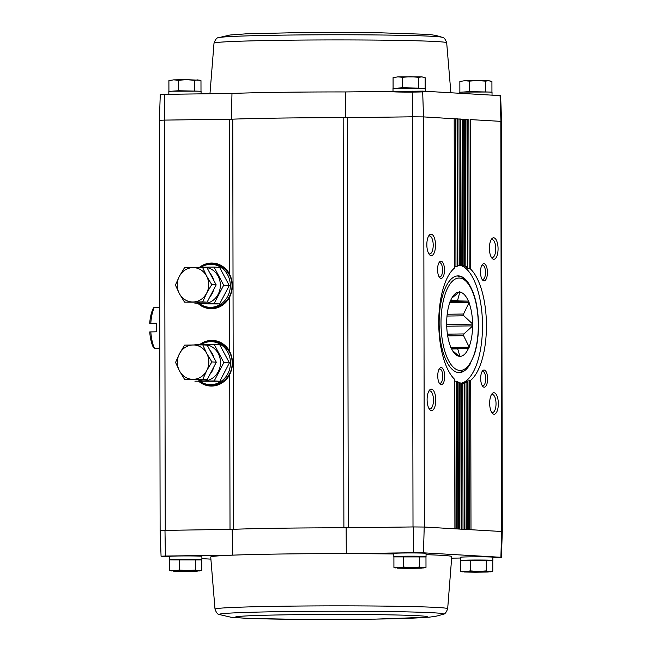 <?xml version="1.0" encoding="UTF-8"?>
<svg xmlns="http://www.w3.org/2000/svg" width="652" height="652" viewBox="0 0 652 652"><rect width="100%" height="100%" fill="white"/><g stroke="black" fill="none" stroke-linecap="round" stroke-linejoin="round"><path stroke-width="0.98" d="M210.8 559.139L201.892 558.625M169.65 556.767L161.068 556.229L165.404 556.042L232.78 555.145A120.53 3.154 179.9 0 0 210.718 557.004L215.005 609.123C216.399 612.913 217.915 614.73 219.569 614.591L230.947 617.224L247.711 618.389L300.327 619.4L375.202 619.131L429.065 617.183C436.384 616.27 437.671 615.985 443.124 614.208A112.087 2.934 179.9 0 0 286.106 611.576A112.087 2.934 179.9 0 0 219.569 614.591M171.712 559.815A16.121 0.424 -0.1 0 1 169.659 559.612L169.65 556.392A16.121 0.424 -0.1 0 1 185.771 555.936A16.121 0.424 -0.1 0 1 201.892 556.335L201.892 559.555A16.121 0.424 -0.1 0 1 199.406 559.783M164.263 120.107L159.406 120.318L160.262 94.532L164.597 94.344L164.263 120.107L232.748 119.161A121.427 3.178 -0.1 0 1 343.172 117.694L347.54 117.67L348.258 527.802L346.122 527.835A121.427 3.178 179.9 0 0 343.889 527.827L413.286 526.938L413.678 552.741L423.458 552.823L424.224 527.036L413.286 526.938M451.722 558.153L460.605 558.03M492.839 557.607L501.429 557.354L502.284 531.576L501.665 531.494L500.883 557.281L423.458 552.823M346.122 527.835L346.302 553.638L413.678 552.741M393.816 553.988A120.53 3.154 179.9 0 0 346.302 553.638A120.53 3.154 179.9 0 0 232.78 555.145L232.145 529.351L160.123 530.451L159.406 120.318L164.54 120.098L165.249 530.239M165.404 556.042L164.98 530.239M393.009 91.712A16.121 0.424 179.9 0 0 409.13 92.103A16.121 0.424 179.9 0 0 425.251 91.655A16.121 0.424 179.9 0 0 402.626 91.313M231.427 119.21L231.973 93.448A120.53 3.154 -0.1 0 1 345.495 91.94L422.651 91.125L500.622 95.657L501.567 121.443L502.276 531.567M345.495 91.94L345.405 117.694M347.54 117.67L412.569 116.806L412.879 91.044M164.597 94.344L231.973 93.448M197.507 91.158L172.405 91.198M171.329 91.239L178.444 90.742L199.023 91.207M421.673 88.175L396.571 88.216M395.487 88.256L402.61 87.767L423.189 88.232M488.462 92.022L463.36 92.062M462.276 92.103L469.399 91.614L489.978 92.079M500.883 557.281L501.429 557.354M215.005 609.123A116.333 3.048 179.9 0 1 284.386 606.205A116.333 3.048 179.9 0 1 447.671 608.723L451.771 556.588A120.53 3.154 179.9 0 0 426.058 554.681M462.667 560.679A16.121 0.424 -0.1 0 1 460.605 560.476L460.605 557.256A16.121 0.424 -0.1 0 1 476.718 556.808A16.121 0.424 -0.1 0 1 492.839 557.199L492.847 560.427A16.121 0.424 -0.1 0 1 490.361 560.655M395.878 556.832A16.121 0.424 -0.1 0 1 393.824 556.629L393.816 553.409A16.121 0.424 -0.1 0 1 409.937 552.961A16.121 0.424 -0.1 0 1 426.049 553.352L426.058 556.572A16.121 0.424 -0.1 0 1 423.572 556.808M424.224 527.036L501.665 531.494M199.756 344.574A22.853 20.905 93.3 0 1 225.356 345.804A22.853 20.905 93.3 0 1 229.7 351.461C233.392 359.04 233.4 366.717 229.74 374.501A22.853 20.905 93.3 0 1 223.269 382.096A22.853 20.905 93.3 0 1 198.86 381.428M199.618 267.23A22.853 20.905 93.3 0 1 225.225 268.461A22.853 20.905 93.3 0 1 229.569 274.117C233.253 281.697 233.269 289.374 229.602 297.157A22.853 20.905 93.3 0 1 223.131 304.753A22.853 20.905 93.3 0 1 198.721 304.085M493.751 259.26A10.75 4.336 89.2 0 0 497.941 246.179A10.75 4.336 89.2 0 0 491.698 238.901A10.75 4.336 89.2 0 0 489.399 248.575A10.75 4.336 89.2 0 0 491.95 258.192A10.75 4.336 89.2 0 0 493.751 259.26M483.98 280.857A8.598 3.472 89.2 0 0 487.329 270.393A8.598 3.472 89.2 0 0 482.333 264.565A8.598 3.472 89.2 0 0 480.491 272.308A8.598 3.472 89.2 0 0 482.537 279.993A8.598 3.472 89.2 0 0 483.98 280.857M494.02 414.216A10.75 4.336 89.2 0 0 498.209 401.135A10.75 4.336 89.2 0 0 491.967 393.857A10.75 4.336 89.2 0 0 489.668 403.531A10.75 4.336 89.2 0 0 492.219 413.14A10.75 4.336 89.2 0 0 494.02 414.216M484.159 387.198A8.598 3.472 89.2 0 0 487.509 376.734A8.598 3.472 89.2 0 0 482.513 370.906A8.598 3.472 89.2 0 0 480.679 378.649A8.598 3.472 89.2 0 0 482.724 386.334A8.598 3.472 89.2 0 0 484.159 387.198M500.076 95.583L500.948 121.362L470.271 119.593L470.532 269.04L466.025 267.67M466.221 381.526L470.728 380.279A59.104 23.839 89.2 0 0 486.441 325.568A59.104 23.839 89.2 0 0 470.532 269.04M462.928 382.993L467.435 382.365A59.104 23.839 89.2 0 0 467.826 382.186L468.087 529.554M461.388 383.319L464.142 383.254A59.104 23.839 89.2 0 0 464.534 383.205L464.786 529.367M458.087 382.757L460.85 382.993A59.104 23.839 89.2 0 0 461.241 383.083L461.054 383.197M454.794 381.045L457.549 381.591A59.104 23.839 89.2 0 0 457.94 381.819L457.753 382.145M431.461 410.613A10.75 4.336 89.2 0 0 435.65 397.533A10.75 4.336 89.2 0 0 429.407 390.255A10.75 4.336 89.2 0 0 427.109 399.929A10.75 4.336 89.2 0 0 429.66 409.537A10.75 4.336 89.2 0 0 431.461 410.613M441.233 384.721A8.598 3.472 89.2 0 0 444.582 374.256A8.598 3.472 89.2 0 0 439.587 368.437A8.598 3.472 89.2 0 0 437.745 376.171A8.598 3.472 89.2 0 0 439.79 383.865A8.598 3.472 89.2 0 0 441.233 384.721M431.192 255.657A10.75 4.336 89.2 0 0 435.381 242.577A10.75 4.336 89.2 0 0 429.138 235.299A10.75 4.336 89.2 0 0 426.84 244.973A10.75 4.336 89.2 0 0 429.391 254.582A10.75 4.336 89.2 0 0 431.192 255.657M441.045 278.38A8.598 3.472 89.2 0 0 444.395 267.915A8.598 3.472 89.2 0 0 439.399 262.096A8.598 3.472 89.2 0 0 437.565 269.83A8.598 3.472 89.2 0 0 439.603 277.524A8.598 3.472 89.2 0 0 441.045 278.38M454.265 267.646L454.444 268.111A59.104 23.839 89.2 0 0 438.739 322.822A59.104 23.839 89.2 0 0 454.64 379.35L454.46 379.904M467.517 119.569L423.629 116.904L424.346 527.036M232.748 119.161L233.465 529.294A121.427 3.178 179.9 0 0 232.145 529.351M343.172 117.694L343.889 527.827A121.427 3.178 -0.1 0 0 233.465 529.294L230.009 529.375L229.74 374.501M412.569 116.806L423.629 116.904L412.3 116.806L413.009 526.946M500.948 121.362L501.567 121.443L500.826 121.353L501.543 531.486M423.515 116.895L422.651 91.125M457.549 265.788L457.737 266.024A59.104 23.839 89.2 0 0 457.345 266.203L454.591 266.701M460.85 265.111L461.037 265.136A59.104 23.839 89.2 0 0 460.638 265.185L457.883 265.364M464.477 265.47L464.224 119.251L464.33 265.397A59.104 23.839 89.2 0 0 463.939 265.307L460.654 265.185L460.385 119.023L459 118.998L459.252 265.291M467.777 266.97L467.517 119.438L467.631 266.798A59.104 23.839 89.2 0 0 467.239 266.57L462.724 265.829M454.444 268.111L454.183 118.664L454.591 267.882M454.33 118.803L457.093 118.835L457.345 266.203M457.737 266.024L457.484 118.851L457.883 265.902M457.631 118.998L459 118.998M461.037 265.136L460.777 119.047L461.176 265.128M460.923 119.186L463.686 119.21L463.939 265.307M463.173 383.05L464.346 383.115M464.224 119.373L466.979 119.397L467.239 266.57M466.473 381.673L467.639 381.885M464.142 265.576L462.969 265.731M467.443 267.19L466.27 267.491M482.178 385.536A7.139 2.885 89.2 0 0 482.83 385.764A7.139 2.885 89.2 0 0 482.912 385.764A7.139 2.885 89.2 0 0 485.699 378.584A7.139 2.885 89.2 0 0 482.724 371.477A7.139 2.885 89.2 0 0 481.991 371.721M439.057 276.725A7.139 2.885 89.2 0 0 439.709 276.945A7.139 2.885 89.2 0 0 439.79 276.945A7.139 2.885 89.2 0 0 442.578 269.765A7.139 2.885 89.2 0 0 439.603 262.666A7.139 2.885 89.2 0 0 438.869 262.911M491.567 412.186A8.998 3.635 89.2 0 0 492.423 412.496A8.998 3.635 89.2 0 0 492.529 412.496A8.998 3.635 89.2 0 0 496.033 403.449A8.998 3.635 89.2 0 0 492.284 394.493A8.998 3.635 89.2 0 0 491.331 394.827M428.739 253.628A8.998 3.635 89.2 0 0 429.595 253.938A8.998 3.635 89.2 0 0 429.701 253.938A8.998 3.635 89.2 0 0 433.205 244.891A8.998 3.635 89.2 0 0 429.456 235.934A8.998 3.635 89.2 0 0 428.503 236.268M439.244 383.066A7.139 2.885 89.2 0 0 439.896 383.286A7.139 2.885 89.2 0 0 439.978 383.286A7.139 2.885 89.2 0 0 442.765 376.106A7.139 2.885 89.2 0 0 439.79 369.008A7.139 2.885 89.2 0 0 439.057 369.252M481.991 279.195A7.139 2.885 89.2 0 0 482.643 279.415A7.139 2.885 89.2 0 0 482.724 279.423A7.139 2.885 89.2 0 0 485.512 272.243A7.139 2.885 89.2 0 0 482.537 265.136A7.139 2.885 89.2 0 0 481.804 265.38M429.008 408.584A8.998 3.635 89.2 0 0 429.864 408.885A8.998 3.635 89.2 0 0 429.97 408.894A8.998 3.635 89.2 0 0 433.474 399.847A8.998 3.635 89.2 0 0 429.725 390.89A8.998 3.635 89.2 0 0 428.772 391.224M491.29 257.23A8.998 3.635 89.2 0 0 492.154 257.54A8.998 3.635 89.2 0 0 492.252 257.54A8.998 3.635 89.2 0 0 495.764 248.493A8.998 3.635 89.2 0 0 492.016 239.537A8.998 3.635 89.2 0 0 491.062 239.871M461.64 529.188L461.388 383.132A59.104 23.839 89.2 0 0 482.488 323.628A59.104 23.839 89.2 0 0 459.562 265.274M469.799 285.323A48.354 19.511 89.2 0 0 458.014 275.894A48.354 19.511 89.2 0 0 439.146 323.816A48.354 19.511 89.2 0 0 458.739 372.585A48.354 19.511 89.2 0 0 459.301 372.602A48.354 19.511 89.2 0 0 470.826 362.862M201.077 93.864L201.077 91.41A16.121 0.424 179.9 0 0 178.452 91.068A16.121 0.424 179.9 0 0 168.835 91.467L168.844 94.287M425.243 91.28L425.243 88.436A16.121 0.424 179.9 0 0 402.618 88.085A16.121 0.424 179.9 0 0 393.001 88.493L393.009 91.313M492.032 95.127L492.032 92.282A16.121 0.424 179.9 0 0 469.407 91.932A16.121 0.424 179.9 0 0 459.79 92.339L459.79 93.269M485.414 81.141L477.403 80.555L469.383 81.125L464.615 80.726L459.856 81.484L464.615 80.726L488.674 80.75L485.414 81.141L485.438 91.63M469.399 91.614L469.383 81.125M491.942 92.005L491.926 81.516L488.674 80.75L490.524 81.052M459.872 91.965L459.856 81.484M418.633 77.295L410.613 76.708L402.594 77.278L397.826 76.879L393.066 77.637L397.826 76.879L421.885 76.903L418.633 77.295L418.649 87.784M402.61 87.767L402.594 77.278M425.161 88.159L425.137 77.669L421.885 76.903L423.735 77.205M393.083 88.118L393.066 77.637M178.428 80.261L173.668 79.862L168.901 80.612L173.668 79.862L186.448 79.691L178.428 80.261L178.444 90.742M168.917 91.101L168.901 80.612M200.995 91.133L200.979 80.652L197.719 79.886L194.467 80.277L186.448 79.691L199.569 80.188M194.483 90.758L194.467 80.277M393.922 567.395L393.906 556.906L425.976 556.947L425.992 567.427L421.233 568.185L408.454 568.357L397.182 568.161L398.69 567.794L393.922 567.395L396.057 568.047M397.508 556.775L409.937 556.278L422.382 556.735M393.824 556.629A16.121 0.424 -0.1 0 1 409.937 556.18A16.121 0.424 -0.1 0 1 426.058 556.572M169.756 570.37L169.74 559.889L201.81 559.921L201.827 570.41L197.067 571.168L184.288 571.339L173.016 571.136L174.524 570.777L169.756 570.37L171.892 571.03M173.342 559.75L185.771 559.261L198.216 559.718M169.659 559.612A16.121 0.424 -0.1 0 1 185.771 559.163A16.121 0.424 -0.1 0 1 201.892 559.555M460.711 571.242L460.695 560.753L492.765 560.793L492.782 571.274L488.022 572.032L475.243 572.203L463.963 572.008L465.471 571.641L460.711 571.242L462.847 571.894M464.289 560.622L476.726 560.133L489.171 560.581M460.605 560.476A16.121 0.424 -0.1 0 1 476.726 560.027A16.121 0.424 -0.1 0 1 492.847 560.427M486.253 560.418L486.27 570.899L478.258 571.47L470.239 570.883L465.471 571.641L489.53 571.665L486.27 570.899M470.214 560.402L470.239 570.883M492.782 571.274L489.53 571.665L490.646 571.853M195.298 559.546L195.323 570.035L187.303 570.606L179.284 570.019L174.524 570.777L198.575 570.802L195.323 570.035M179.267 559.53L179.284 570.019M201.827 570.41L198.575 570.802L199.699 570.981M403.433 556.547L403.449 567.036L398.69 567.794L411.469 567.623L403.449 567.036M419.464 556.572L419.489 567.053L411.469 567.623L422.74 567.819L419.489 567.053M425.992 567.427L422.74 567.819L423.865 567.998M150.824 331.86A27.4 11.051 89.2 0 0 154.394 348.176L153.253 347.182A25.249 10.188 89.2 0 1 149.732 331.941L156.716 331.786A27.4 11.051 -90.8 0 1 156.708 323.188L149.715 323.343L156.676 323.742M154.394 348.176L159.805 348.103M149.715 323.343A25.249 10.188 89.2 0 1 153.187 308.51L154.011 307.41L159.732 307.288M154.32 307.361A27.4 11.051 89.2 0 0 150.808 323.27M452.529 350.605L459.155 356.294A32.127 12.958 89.2 0 1 454.305 353.148A32.127 12.958 89.2 0 1 450.899 347.361L450.646 347.345A32.559 13.138 -90.8 0 1 450.141 346.065L450.133 345.438A32.127 12.958 89.2 0 1 446.685 324.818L446.506 324.362A32.559 13.138 -90.8 0 1 446.498 322.593L446.677 322.161A32.127 12.958 89.2 0 1 450.059 301.933L450.059 301.305A32.559 13.138 -90.8 0 1 450.565 300.083L450.817 300.099A32.127 12.958 89.2 0 1 453.539 295.47A32.127 12.958 89.2 0 1 459.049 292.112L459.228 291.68A32.559 13.138 -90.8 0 1 459.937 291.721L457.647 300.148L450.491 300.246M459.049 292.112L452.822 297.296M459.204 291.729L459.937 291.721M450.165 301.037L458.364 300.931A26.007 10.489 89.2 0 0 457.647 300.148M458.364 300.931L468.633 301.118A32.559 13.138 -90.8 0 1 469.138 302.406L463.556 314.028L447.207 314.248M450.059 301.371L468.633 301.118M449.79 302.658L469.138 302.406M447.011 316.049L463.857 315.821A26.007 10.489 89.2 0 0 463.556 314.028M463.857 315.821L472.773 324.109A32.559 13.138 -90.8 0 1 472.773 325.878L463.89 333.93L447.419 334.15M446.538 324.452L472.773 324.109M446.726 326.22L472.773 325.878M447.688 335.902L463.596 335.69A26.007 10.489 89.2 0 0 463.89 333.93M463.596 335.69L469.22 347.166A32.559 13.138 -90.8 0 1 468.715 348.388L451.314 348.29M450.915 347.41L469.22 347.166M451.64 348.967L457.728 348.885A26.007 10.489 89.2 0 0 458.446 348.192M457.728 348.885L460.051 356.791A32.559 13.138 -90.8 0 1 459.342 356.75L459.155 356.294M469.22 346.538A32.127 12.958 89.2 0 0 472.594 326.31M460.231 356.359A32.127 12.958 89.2 0 0 468.462 348.372M468.38 301.11A32.127 12.958 89.2 0 0 460.116 292.178M472.594 323.653A32.127 12.958 89.2 0 0 469.138 303.033M159.805 348.559L154.084 348.233M200.254 304.174A21.492 19.658 -86.7 0 0 209.422 307.279A21.492 19.658 -86.7 0 0 210.702 307.312A21.492 19.658 -86.7 0 0 230.311 286.261A21.492 19.658 -86.7 0 0 211.9 264.37A21.492 19.658 -86.7 0 0 201.028 267.206M209.422 307.279L211.158 307.385A21.492 19.658 -86.7 0 0 212.43 307.41A21.492 19.658 -86.7 0 0 232.047 286.358A21.492 19.658 -86.7 0 0 213.628 264.467L211.9 264.37M184.532 302.153L207.108 302.161L216.162 284.859L207.051 267.793L202.642 267.532L206.578 276.032L211.753 284.598L206.602 293.221L202.699 301.909L184.532 302.153L179.357 293.579L175.421 285.087L179.324 276.399L184.475 267.776L202.642 267.532M209.911 273.147A17.197 15.729 93.3 0 1 213.587 280.042M213.644 289.659A17.197 15.729 93.3 0 1 209.854 296.921M199.577 302.267A17.197 15.729 93.3 0 1 197.532 302.292L197.532 302.292M216.162 284.859L211.753 284.598M207.108 302.161L202.699 301.909M206.602 293.221A17.197 15.729 93.3 0 1 192.992 301.998A17.197 15.729 93.3 0 1 179.357 293.579A17.197 15.729 93.3 0 1 179.324 276.399A17.197 15.729 93.3 0 1 192.935 267.622A17.197 15.729 93.3 0 1 206.578 276.032A17.197 15.729 93.3 0 1 206.602 293.221M200.93 267.548A18.174 16.626 93.3 0 1 220.294 283.693A18.174 16.626 93.3 0 1 203.75 303.596A18.174 16.626 93.3 0 1 197.377 302.292M214.019 267.075L219.602 267.401L229.284 285.535L219.659 303.922L194.785 303.856L214.084 303.604L223.701 285.209L214.019 267.075L194.72 267.336M219.659 303.922L214.084 303.604M229.284 285.535L223.701 285.209M200.384 381.518A21.492 19.658 -86.7 0 0 209.561 384.623A21.492 19.658 -86.7 0 0 210.832 384.656A21.492 19.658 -86.7 0 0 230.449 363.604A21.492 19.658 -86.7 0 0 212.03 341.713A21.492 19.658 -86.7 0 0 201.158 344.549M209.561 384.623L211.297 384.729A21.492 19.658 -86.7 0 0 212.568 384.753A21.492 19.658 -86.7 0 0 232.185 363.702A21.492 19.658 -86.7 0 0 213.766 341.811L212.03 341.713M184.671 379.497L207.246 379.505L216.293 362.202L207.181 345.136L202.772 344.875L206.708 353.376L211.884 361.942L206.741 370.564L202.829 379.252L184.671 379.497L179.496 370.923L175.559 362.43L179.463 353.734L184.606 345.12L202.772 344.875M210.042 350.491A17.197 15.729 93.3 0 1 213.726 357.386M213.783 367.003A17.197 15.729 93.3 0 1 209.985 374.264M199.716 379.611A17.197 15.729 93.3 0 1 197.662 379.635L197.654 379.635M216.293 362.202L211.884 361.942M207.246 379.505L202.829 379.252M206.741 370.564A17.197 15.729 93.3 0 1 193.131 379.342A17.197 15.729 93.3 0 1 179.496 370.923A17.197 15.729 93.3 0 1 179.463 353.734A17.197 15.729 93.3 0 1 193.073 344.965A17.197 15.729 93.3 0 1 206.708 353.376A17.197 15.729 93.3 0 1 206.741 370.564M201.069 344.892A18.174 16.626 93.3 0 1 220.425 361.037A18.174 16.626 93.3 0 1 203.889 380.939A18.174 16.626 93.3 0 1 197.507 379.635M214.158 344.419L219.732 344.745L229.414 362.871L219.797 381.265L194.915 381.2L214.215 380.939L223.84 362.553L214.158 344.419L194.858 344.68M219.797 381.265L214.215 380.939M229.414 362.871L223.84 362.553M229.602 297.157L229.7 351.461M229.292 119.243L229.569 274.117M470.728 380.279L470.988 529.726M467.435 382.365L467.696 529.538M464.142 383.254L464.395 529.342M461.241 383.083L461.494 529.179M460.85 382.993L461.103 529.155M457.94 381.819L458.201 528.992M457.549 381.591L457.81 528.968M454.64 379.35L454.9 528.796M455.707 118.811L455.96 266.529M456.164 381.216L456.416 528.886M459.456 382.838L459.717 529.074M462.292 119.186L462.553 265.209M462.757 383.294L463.01 529.269M463.874 265.608L463.874 266.097M465.593 119.373L465.846 266.26M466.05 382.626L466.31 529.457M467.37 381.078L467.37 381.836M467.174 267.255L467.174 268.184M468.886 119.569L469.147 268.502M469.342 380.768L469.603 529.644M223.392 382.007A22.608 20.677 93.3 0 1 212.071 385.845A22.608 20.677 93.3 0 1 199.626 381.469M200.563 344.558A22.608 20.677 93.3 0 1 225.47 345.91M217.002 385.128A22.567 20.644 93.3 0 1 212.202 385.805A22.567 20.644 93.3 0 1 210.865 385.78A22.567 20.644 93.3 0 1 199.838 381.485M200.783 344.558A22.567 20.644 93.3 0 1 213.465 340.719A22.567 20.644 93.3 0 1 219.48 342.072M210.963 385.78A22.567 20.644 93.3 0 1 200.025 381.493M200.995 344.549A22.567 20.644 93.3 0 1 213.554 340.727M226.774 378.845A22.135 20.245 93.3 0 1 212.568 385.397A22.135 20.245 93.3 0 1 203.726 383.294M206.081 342.365A22.135 20.245 93.3 0 1 228.469 349.431M223.253 304.663A22.608 20.677 93.3 0 1 211.933 308.502A22.608 20.677 93.3 0 1 199.496 304.125M200.425 267.214A22.608 20.677 93.3 0 1 225.331 268.567M216.863 307.785A22.567 20.644 93.3 0 1 212.071 308.461A22.567 20.644 93.3 0 1 210.735 308.437A22.567 20.644 93.3 0 1 199.699 304.142M200.645 267.214A22.567 20.644 93.3 0 1 213.326 263.375A22.567 20.644 93.3 0 1 219.349 264.728M210.824 308.437A22.567 20.644 93.3 0 1 199.895 304.15M200.857 267.206A22.567 20.644 93.3 0 1 213.424 263.384M226.635 301.501A22.135 20.245 93.3 0 1 212.43 308.054A22.135 20.245 93.3 0 1 203.587 305.951M205.95 265.022A22.135 20.245 93.3 0 1 228.33 272.088M209.968 93.741L214.011 43.171A116.333 3.048 -0.1 0 1 235.307 41.386A116.333 3.048 -0.1 0 1 365.356 40.017A116.333 3.048 -0.1 0 1 446.685 42.763L450.882 92.755M214.011 43.171C215.396 39.381 216.912 37.555 218.559 37.686A112.087 2.934 -0.1 0 1 330.336 34.776A112.087 2.934 -0.1 0 1 442.121 37.294C443.767 37.156 445.292 38.981 446.685 42.763M292.626 614.722A95.958 2.51 179.9 0 0 274.679 619.074A95.958 2.51 179.9 0 0 426.75 617.053A95.958 2.51 179.9 0 0 292.626 614.722M459.717 370.426A46.21 18.639 89.2 0 0 475.748 302.072A46.21 18.639 89.2 0 0 443.45 300.205A46.21 18.639 89.2 0 0 459.717 370.426M454.786 379.611L455.047 528.805M458.087 381.974L458.348 529M464.68 383.172L464.933 529.375M467.973 382.048L468.234 529.571M210.865 385.78L212.193 385.805C216.293 385.723 220.066 384.427 223.514 381.917M213.465 340.719C218.037 341.02 222.071 342.789 225.584 346.008M210.735 308.437L212.055 308.461C216.154 308.38 219.936 307.084 223.375 304.574M213.326 263.375C217.898 263.677 221.941 265.445 225.445 268.665M161.068 556.229L160.123 530.451M218.559 37.686L229.936 35.021L246.692 33.79L299.309 32.6L374.175 32.608L428.046 34.369C435.365 35.249 436.661 35.534 442.121 37.294M447.671 608.723C446.286 612.505 444.778 614.339 443.124 614.208M458.315 372.61C467.182 370.825 466.098 368.584 469.595 364.924L474.387 354.427C477.158 345.682 478.519 335.723 478.47 324.557C478.12 306.766 474.77 292.968 468.405 283.155L461.918 277.1L457.028 275.91"/></g></svg>

